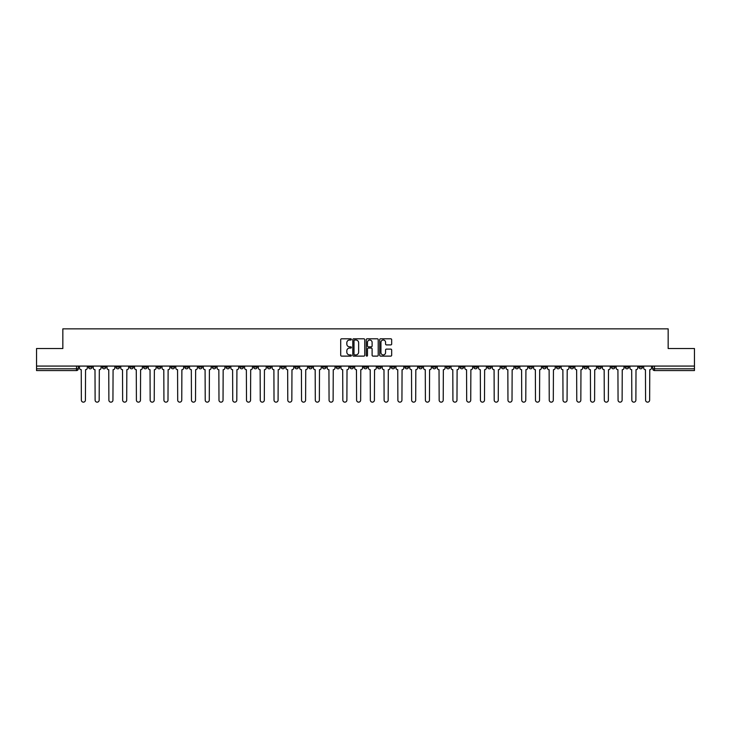 <?xml version="1.0" encoding="UTF-8"?>
<svg xmlns="http://www.w3.org/2000/svg" width="731" height="731" viewBox="0 0 731 731"><rect width="100%" height="100%" fill="white"/><g stroke="black" fill="none" stroke-linecap="round" stroke-linejoin="round"><path stroke-width="1.1" d="M351.383 339.403A0.603 0.603 0 0 0 350.779 338.8L341.578 338.8A0.868 0.868 0 0 0 340.71 339.668L340.71 355.257A0.868 0.868 0 0 0 341.578 356.116L350.779 356.116A0.603 0.603 0 0 0 351.383 355.513A0.603 0.603 0 0 0 350.779 354.91L349.592 354.91A2.769 2.769 0 0 1 346.823 352.132L346.823 350.834A2.769 2.769 0 0 1 349.592 348.066L350.779 348.066A0.603 0.603 0 0 0 351.383 347.463A0.603 0.603 0 0 0 350.779 346.85L349.592 346.85A2.769 2.769 0 0 1 346.823 344.082L346.823 342.784A2.769 2.769 0 0 1 349.592 340.016L350.779 340.016A0.603 0.603 0 0 0 351.383 339.403M542.63 366.076L542.63 367.044L546.167 367.044A1.764 1.764 0 0 1 544.394 368.808A1.764 1.764 0 0 1 542.63 367.044L542.63 366.076M460.064 366.076L460.064 367.044L463.591 367.044A1.764 1.764 0 0 1 461.828 368.808A1.764 1.764 0 0 1 460.064 367.044L460.064 366.076M446.303 366.076L446.303 367.044L449.83 367.044A1.764 1.764 0 0 1 448.066 368.808A1.764 1.764 0 0 1 446.303 367.044L446.303 366.076M363.736 366.076L363.736 367.044L367.264 367.044A1.764 1.764 0 0 1 365.5 368.808A1.764 1.764 0 0 1 363.736 367.044L363.736 366.076M349.975 366.076L349.975 367.044L353.502 367.044A1.764 1.764 0 0 1 351.739 368.808A1.764 1.764 0 0 1 349.975 367.044L349.975 366.076M336.214 366.076L336.214 367.044L339.741 367.044A1.764 1.764 0 0 1 337.978 368.808A1.764 1.764 0 0 1 336.214 367.044L336.214 366.076M308.692 366.076L308.692 367.044L312.219 367.044A1.764 1.764 0 0 1 310.456 368.808A1.764 1.764 0 0 1 308.692 367.044L308.692 366.076M281.17 367.044L281.17 366.076L281.17 367.044A1.764 1.764 0 0 0 282.934 368.808A1.764 1.764 0 0 1 281.17 367.044L284.697 367.044A1.764 1.764 0 0 1 282.934 368.808A1.764 1.764 0 0 0 284.697 367.044L284.697 366.076L284.697 367.044M267.409 367.044L267.409 366.076L267.409 367.044A1.764 1.764 0 0 0 269.172 368.808A1.764 1.764 0 0 1 267.409 367.044L270.936 367.044A1.764 1.764 0 0 1 269.172 368.808M253.648 367.044L253.648 366.076L253.648 367.044A1.764 1.764 0 0 0 255.411 368.808A1.764 1.764 0 0 1 253.648 367.044L257.175 367.044A1.764 1.764 0 0 1 255.411 368.808A1.764 1.764 0 0 0 257.175 367.044L257.175 366.076L257.175 367.044M239.887 366.076L239.887 367.044L243.414 367.044A1.764 1.764 0 0 1 241.65 368.808A1.764 1.764 0 0 1 239.887 367.044L239.887 366.076M226.126 366.076L226.126 367.044L229.653 367.044A1.764 1.764 0 0 1 227.889 368.808A1.764 1.764 0 0 1 226.126 367.044L226.126 366.076M212.365 366.076L212.365 367.044L215.892 367.044A1.764 1.764 0 0 1 214.128 368.808A1.764 1.764 0 0 1 212.365 367.044L212.365 366.076M198.604 367.044L198.604 366.076L198.604 367.044A1.764 1.764 0 0 0 200.367 368.808A1.764 1.764 0 0 1 198.604 367.044L202.131 367.044A1.764 1.764 0 0 1 200.367 368.808M171.072 367.044L171.072 366.076L171.072 367.044A1.764 1.764 0 0 0 172.845 368.808A1.764 1.764 0 0 1 171.072 367.044L174.608 367.044A1.764 1.764 0 0 1 172.845 368.808A1.764 1.764 0 0 0 174.608 367.044L174.608 366.076L174.608 367.044M157.311 367.044L157.311 366.076L157.311 367.044A1.764 1.764 0 0 0 159.075 368.808A1.764 1.764 0 0 1 157.311 367.044L160.847 367.044A1.764 1.764 0 0 1 159.075 368.808A1.764 1.764 0 0 0 160.847 367.044L160.847 366.076L160.847 367.044M143.55 367.044L143.55 366.076L143.55 367.044A1.764 1.764 0 0 0 145.314 368.808A1.764 1.764 0 0 1 143.55 367.044L147.086 367.044A1.764 1.764 0 0 1 145.314 368.808A1.764 1.764 0 0 0 147.086 367.044L147.086 366.076L147.086 367.044M129.789 367.044L129.789 366.076L129.789 367.044A1.764 1.764 0 0 0 131.553 368.808A1.764 1.764 0 0 1 129.789 367.044L133.325 367.044A1.764 1.764 0 0 1 131.553 368.808M116.028 367.044L116.028 366.076L116.028 367.044A1.764 1.764 0 0 0 117.792 368.808A1.764 1.764 0 0 1 116.028 367.044L119.555 367.044A1.764 1.764 0 0 1 117.792 368.808A1.764 1.764 0 0 0 119.555 367.044L119.555 366.076L119.555 367.044M102.267 367.044L102.267 366.076L102.267 367.044A1.764 1.764 0 0 0 104.03 368.808A1.764 1.764 0 0 1 102.267 367.044L105.794 367.044A1.764 1.764 0 0 1 104.03 368.808A1.764 1.764 0 0 0 105.794 367.044L105.794 366.076L105.794 367.044M390.802 344.904A0.868 0.868 0 0 0 391.67 344.036L391.67 339.668A0.868 0.868 0 0 0 390.802 338.8L380.586 338.8A0.868 0.868 0 0 0 379.718 339.668L379.718 355.257A0.868 0.868 0 0 0 380.586 356.116L390.802 356.116A0.868 0.868 0 0 0 391.67 355.257L391.67 349.975A0.868 0.868 0 0 0 390.802 349.107L386.434 349.107A0.868 0.868 0 0 0 385.566 349.975L385.566 352.589A2.312 2.312 0 0 1 383.254 354.91A2.312 2.312 0 0 1 380.933 352.589L380.933 342.327A2.312 2.312 0 0 1 383.254 340.016A2.312 2.312 0 0 1 385.566 342.327L385.566 344.036A0.868 0.868 0 0 0 386.434 344.904L390.802 344.904M36.55 366.076L36.55 348.523L62.839 348.523L62.839 328.849L668.161 328.849L668.161 348.523L694.45 348.523L694.45 366.076L36.55 366.076L36.55 368.808L78.272 368.808L78.272 366.076L78.272 368.808A1.764 1.764 0 0 1 76.508 370.571L36.55 370.571L36.55 368.808M364.742 339.668A0.868 0.868 0 0 0 363.874 338.8L353.658 338.8A0.868 0.868 0 0 0 352.79 339.668L352.79 355.257A0.868 0.868 0 0 0 353.658 356.116L363.874 356.116A0.868 0.868 0 0 0 364.742 355.257L364.742 339.668M367.126 338.8L377.342 338.8A0.868 0.868 0 0 1 378.21 339.668L378.21 355.257A0.868 0.868 0 0 1 377.342 356.116L372.965 356.116A0.868 0.868 0 0 1 372.106 355.257L372.106 348.934A0.868 0.868 0 0 0 371.238 348.066L368.333 348.066A0.868 0.868 0 0 0 367.474 348.934L367.474 355.513A0.603 0.603 0 0 1 366.861 356.116A0.603 0.603 0 0 1 366.258 355.513L366.258 339.668A0.868 0.868 0 0 1 367.126 338.8M652.728 366.076L652.728 368.808L694.45 368.808L694.45 370.571L654.492 370.571A1.764 1.764 0 0 1 652.728 368.808A1.764 1.764 0 0 0 654.492 370.571L654.492 366.076M694.45 366.076L694.45 368.808M642.494 366.076L642.494 367.044A1.764 1.764 0 0 1 640.731 368.808A1.764 1.764 0 0 1 638.967 367.044L642.494 367.044M638.967 366.076L638.967 367.044M628.733 366.076L628.733 367.044A1.764 1.764 0 0 1 626.97 368.808A1.764 1.764 0 0 1 625.206 367.044L628.733 367.044M625.206 366.076L625.206 367.044M614.972 367.044L614.972 366.076L614.972 367.044A1.764 1.764 0 0 1 613.208 368.808A1.764 1.764 0 0 1 611.445 367.044L614.972 367.044A1.764 1.764 0 0 1 613.208 368.808M611.445 366.076L611.445 367.044M601.211 366.076L601.211 367.044A1.764 1.764 0 0 1 599.447 368.808A1.764 1.764 0 0 1 597.675 367.044A1.764 1.764 0 0 0 599.447 368.808M597.675 366.076L597.675 367.044L601.211 367.044M587.45 366.076L587.45 367.044A1.764 1.764 0 0 1 585.686 368.808A1.764 1.764 0 0 1 583.914 367.044L587.45 367.044A1.764 1.764 0 0 1 585.686 368.808M583.914 366.076L583.914 367.044M573.689 366.076L573.689 367.044A1.764 1.764 0 0 1 571.925 368.808A1.764 1.764 0 0 1 570.153 367.044A1.764 1.764 0 0 0 571.925 368.808M570.153 366.076L570.153 367.044L573.689 367.044M559.928 366.076L559.928 367.044A1.764 1.764 0 0 1 558.155 368.808A1.764 1.764 0 0 1 556.392 367.044L559.928 367.044M556.392 366.076L556.392 367.044M546.167 366.076L546.167 367.044A1.764 1.764 0 0 1 544.394 368.808M532.396 366.076L532.396 367.044A1.764 1.764 0 0 1 530.633 368.808A1.764 1.764 0 0 1 528.869 367.044L532.396 367.044M528.869 366.076L528.869 367.044M518.635 366.076L518.635 367.044A1.764 1.764 0 0 1 516.872 368.808A1.764 1.764 0 0 1 515.108 367.044L518.635 367.044M515.108 366.076L515.108 367.044M504.874 366.076L504.874 367.044A1.764 1.764 0 0 1 503.111 368.808A1.764 1.764 0 0 1 501.347 367.044A1.764 1.764 0 0 0 503.111 368.808M501.347 366.076L501.347 367.044L504.874 367.044M491.113 366.076L491.113 367.044A1.764 1.764 0 0 1 489.35 368.808A1.764 1.764 0 0 1 487.586 367.044L491.113 367.044M487.586 366.076L487.586 367.044M477.352 366.076L477.352 367.044A1.764 1.764 0 0 1 475.589 368.808A1.764 1.764 0 0 1 473.825 367.044L477.352 367.044M473.825 366.076L473.825 367.044M463.591 366.076L463.591 367.044M449.83 366.076L449.83 367.044L449.83 366.076M436.069 366.076L436.069 367.044A1.764 1.764 0 0 1 434.305 368.808A1.764 1.764 0 0 1 432.542 367.044L436.069 367.044M432.542 366.076L432.542 367.044M422.308 366.076L422.308 367.044A1.764 1.764 0 0 1 420.544 368.808A1.764 1.764 0 0 1 418.781 367.044L422.308 367.044M418.781 366.076L418.781 367.044M408.547 366.076L408.547 367.044A1.764 1.764 0 0 1 406.783 368.808A1.764 1.764 0 0 1 405.02 367.044L408.547 367.044M405.02 366.076L405.02 367.044M394.786 366.076L394.786 367.044A1.764 1.764 0 0 1 393.022 368.808A1.764 1.764 0 0 1 391.259 367.044L394.786 367.044M391.259 366.076L391.259 367.044M381.025 366.076L381.025 367.044A1.764 1.764 0 0 1 379.261 368.808A1.764 1.764 0 0 1 377.498 367.044L381.025 367.044M377.498 366.076L377.498 367.044M367.264 366.076L367.264 367.044A1.764 1.764 0 0 1 365.5 368.808M353.502 366.076L353.502 367.044M339.741 367.044L339.741 366.076L339.741 367.044A1.764 1.764 0 0 1 337.978 368.808M325.98 366.076L325.98 367.044A1.764 1.764 0 0 1 324.217 368.808A1.764 1.764 0 0 1 322.453 367.044A1.764 1.764 0 0 0 324.217 368.808A1.764 1.764 0 0 0 325.98 367.044L322.453 367.044L322.453 366.076M312.219 367.044L312.219 366.076L312.219 367.044A1.764 1.764 0 0 1 310.456 368.808M298.458 366.076L298.458 367.044A1.764 1.764 0 0 1 296.695 368.808A1.764 1.764 0 0 1 294.931 367.044A1.764 1.764 0 0 0 296.695 368.808M294.931 366.076L294.931 367.044L298.458 367.044M270.936 366.076L270.936 367.044L270.936 366.076M243.414 367.044L243.414 366.076L243.414 367.044A1.764 1.764 0 0 1 241.65 368.808M229.653 367.044L229.653 366.076L229.653 367.044A1.764 1.764 0 0 1 227.889 368.808M215.892 367.044L215.892 366.076L215.892 367.044A1.764 1.764 0 0 1 214.128 368.808M202.131 366.076L202.131 367.044L202.131 366.076M188.37 367.044L188.37 366.076L188.37 367.044A1.764 1.764 0 0 1 186.606 368.808A1.764 1.764 0 0 1 184.833 367.044L188.37 367.044A1.764 1.764 0 0 1 186.606 368.808M184.833 366.076L184.833 367.044M133.325 366.076L133.325 367.044L133.325 366.076M92.033 366.076L92.033 367.044A1.764 1.764 0 0 1 90.269 368.808A1.764 1.764 0 0 1 88.506 367.044A1.764 1.764 0 0 0 90.269 368.808A1.764 1.764 0 0 0 92.033 367.044L92.033 366.076M88.506 366.076L88.506 367.044L92.033 367.044M76.508 366.076L76.508 370.571A1.764 1.764 0 0 0 78.272 368.808M354.608 340.016A0.603 0.603 0 0 0 354.005 340.619L354.005 354.297A0.603 0.603 0 0 0 354.608 354.91L355.869 354.91A2.769 2.769 0 0 0 358.638 352.132L358.638 342.784A2.769 2.769 0 0 0 355.869 340.016L354.608 340.016M372.106 342.373A2.312 2.312 0 0 0 369.785 340.061A2.312 2.312 0 0 0 367.474 342.373L367.474 345.991A0.868 0.868 0 0 0 368.333 346.85L371.238 346.85A0.868 0.868 0 0 0 372.106 345.991L372.106 342.373M79.469 367.921L79.469 366.076L79.469 367.921A1.764 1.764 0 0 0 81.232 369.694L81.36 400.122A2.029 2.029 0 0 0 83.389 402.151A2.029 2.029 0 0 0 85.417 400.122L85.554 369.694A1.764 1.764 0 0 0 87.318 367.921L87.318 366.076L87.318 367.921M81.232 369.694L81.36 400.122M85.417 400.122L85.554 369.694M93.23 367.921L93.23 366.076L93.23 367.921A1.764 1.764 0 0 0 94.993 369.694L95.121 400.122A2.029 2.029 0 0 0 97.15 402.151A2.029 2.029 0 0 0 99.178 400.122L99.315 369.694A1.764 1.764 0 0 0 101.079 367.921L101.079 366.076L101.079 367.921M106.991 367.921L106.991 366.076L106.991 367.921A1.764 1.764 0 0 0 108.755 369.694L108.882 400.122A2.029 2.029 0 0 0 110.911 402.151A2.029 2.029 0 0 0 112.939 400.122L113.077 369.694A1.764 1.764 0 0 0 114.84 367.921L114.84 366.076L114.84 367.921M94.993 369.694L95.121 400.122M99.178 400.122L99.315 369.694M108.755 369.694L108.882 400.122M112.939 400.122L113.077 369.694M120.752 367.921L120.752 366.076L120.752 367.921A1.764 1.764 0 0 0 122.516 369.694L122.644 400.122A2.029 2.029 0 0 0 124.672 402.151A2.029 2.029 0 0 0 126.701 400.122L126.838 369.694A1.764 1.764 0 0 0 128.601 367.921L128.601 366.076L128.601 367.921M134.513 367.921L134.513 366.076L134.513 367.921A1.764 1.764 0 0 0 136.277 369.694L136.405 400.122A2.029 2.029 0 0 0 138.433 402.151A2.029 2.029 0 0 0 140.462 400.122L140.599 369.694A1.764 1.764 0 0 0 142.362 367.921L142.362 366.076L142.362 367.921M148.274 367.921L148.274 366.076L148.274 367.921A1.764 1.764 0 0 0 150.038 369.694L150.166 400.122A2.029 2.029 0 0 0 152.194 402.151A2.029 2.029 0 0 0 154.232 400.122L154.36 369.694A1.764 1.764 0 0 0 156.123 367.921L156.123 366.076L156.123 367.921M122.516 369.694L122.644 400.122M126.701 400.122L126.838 369.694M136.277 369.694L136.405 400.122M140.462 400.122L140.599 369.694M150.038 369.694L150.166 400.122M154.232 400.122L154.36 369.694M162.035 367.921L162.035 366.076L162.035 367.921A1.764 1.764 0 0 0 163.799 369.694L163.927 400.122A2.029 2.029 0 0 0 165.964 402.151A2.029 2.029 0 0 0 167.993 400.122L168.121 369.694A1.764 1.764 0 0 0 169.884 367.921L169.884 366.076L169.884 367.921M163.799 369.694L163.927 400.122M167.993 400.122L168.121 369.694M175.796 367.921L175.796 366.076L175.796 367.921A1.764 1.764 0 0 0 177.56 369.694L177.697 400.122A2.029 2.029 0 0 0 179.725 402.151A2.029 2.029 0 0 0 181.754 400.122L181.882 369.694A1.764 1.764 0 0 0 183.645 367.921L183.645 366.076L183.645 367.921M177.56 369.694L177.697 400.122M181.754 400.122L181.882 369.694M189.557 367.921L189.557 366.076L189.557 367.921A1.764 1.764 0 0 0 191.321 369.694L191.458 400.122A2.029 2.029 0 0 0 193.487 402.151A2.029 2.029 0 0 0 195.515 400.122L195.643 369.694A1.764 1.764 0 0 0 197.407 367.921L197.407 366.076L197.407 367.921M191.321 369.694L191.458 400.122M195.515 400.122L195.643 369.694M203.319 367.921L203.319 366.076L203.319 367.921A1.764 1.764 0 0 0 205.082 369.694L205.219 400.122A2.029 2.029 0 0 0 207.248 402.151A2.029 2.029 0 0 0 209.276 400.122L209.404 369.694A1.764 1.764 0 0 0 211.168 367.921L211.168 366.076L211.168 367.921M205.082 369.694L205.219 400.122M209.276 400.122L209.404 369.694M217.08 367.921L217.08 366.076L217.08 367.921A1.764 1.764 0 0 0 218.843 369.694L218.98 400.122A2.029 2.029 0 0 0 221.009 402.151A2.029 2.029 0 0 0 223.037 400.122L223.165 369.694A1.764 1.764 0 0 0 224.929 367.921L224.929 366.076L224.929 367.921M218.843 369.694L218.98 400.122M223.037 400.122L223.165 369.694M230.841 367.921L230.841 366.076L230.841 367.921A1.764 1.764 0 0 0 232.604 369.694L232.741 400.122A2.029 2.029 0 0 0 234.77 402.151A2.029 2.029 0 0 0 236.798 400.122L236.926 369.694A1.764 1.764 0 0 0 238.69 367.921L238.69 366.076L238.69 367.921M232.604 369.694L232.741 400.122M236.798 400.122L236.926 369.694M244.602 367.921L244.602 366.076L244.602 367.921A1.764 1.764 0 0 0 246.365 369.694L246.502 400.122A2.029 2.029 0 0 0 248.531 402.151A2.029 2.029 0 0 0 250.559 400.122L250.687 369.694A1.764 1.764 0 0 0 252.451 367.921L252.451 366.076L252.451 367.921M246.365 369.694L246.502 400.122M250.559 400.122L250.687 369.694M258.363 367.921L258.363 366.076L258.363 367.921A1.764 1.764 0 0 0 260.126 369.694L260.263 400.122A2.029 2.029 0 0 0 262.292 402.151A2.029 2.029 0 0 0 264.32 400.122L264.448 369.694A1.764 1.764 0 0 0 266.212 367.921L266.212 366.076L266.212 367.921M260.126 369.694L260.263 400.122M264.32 400.122L264.448 369.694M272.124 367.921L272.124 366.076L272.124 367.921A1.764 1.764 0 0 0 273.887 369.694L274.024 400.122A2.029 2.029 0 0 0 276.053 402.151A2.029 2.029 0 0 0 278.082 400.122L278.209 369.694A1.764 1.764 0 0 0 279.973 367.921L279.973 366.076L279.973 367.921M273.887 369.694L274.024 400.122M278.082 400.122L278.209 369.694M285.885 367.921L285.885 366.076L285.885 367.921A1.764 1.764 0 0 0 287.649 369.694L287.786 400.122A2.029 2.029 0 0 0 289.814 402.151A2.029 2.029 0 0 0 291.843 400.122L291.971 369.694A1.764 1.764 0 0 0 293.734 367.921L293.734 366.076L293.734 367.921M287.649 369.694L287.786 400.122M291.843 400.122L291.971 369.694M299.646 367.921L299.646 366.076L299.646 367.921A1.764 1.764 0 0 0 301.41 369.694L301.547 400.122A2.029 2.029 0 0 0 303.575 402.151A2.029 2.029 0 0 0 305.604 400.122L305.732 369.694A1.764 1.764 0 0 0 307.495 367.921L307.495 366.076L307.495 367.921M301.41 369.694L301.547 400.122M305.604 400.122L305.732 369.694M313.407 367.921L313.407 366.076L313.407 367.921A1.764 1.764 0 0 0 315.171 369.694L315.308 400.122A2.029 2.029 0 0 0 317.336 402.151A2.029 2.029 0 0 0 319.365 400.122L319.493 369.694A1.764 1.764 0 0 0 321.256 367.921L321.256 366.076L321.256 367.921M315.171 369.694L315.308 400.122M319.365 400.122L319.493 369.694M327.168 367.921L327.168 366.076L327.168 367.921A1.764 1.764 0 0 0 328.932 369.694L329.069 400.122A2.029 2.029 0 0 0 331.097 402.151A2.029 2.029 0 0 0 333.126 400.122L333.254 369.694A1.764 1.764 0 0 0 335.026 367.921L335.026 366.076L335.026 367.921M328.932 369.694L329.069 400.122M333.126 400.122L333.254 369.694M340.929 367.921L340.929 366.076L340.929 367.921A1.764 1.764 0 0 0 342.693 369.694L342.83 400.122A2.029 2.029 0 0 0 344.858 402.151A2.029 2.029 0 0 0 346.887 400.122L347.015 369.694A1.764 1.764 0 0 0 348.788 367.921L348.788 366.076L348.788 367.921M342.693 369.694L342.83 400.122M346.887 400.122L347.015 369.694M354.69 367.921L354.69 366.076L354.69 367.921A1.764 1.764 0 0 0 356.454 369.694L356.591 400.122A2.029 2.029 0 0 0 358.619 402.151A2.029 2.029 0 0 0 360.648 400.122L360.785 369.694A1.764 1.764 0 0 0 362.549 367.921L362.549 366.076L362.549 367.921M356.454 369.694L356.591 400.122M360.648 400.122L360.785 369.694M368.451 367.921L368.451 366.076L368.451 367.921A1.764 1.764 0 0 0 370.215 369.694L370.352 400.122A2.029 2.029 0 0 0 372.381 402.151A2.029 2.029 0 0 0 374.409 400.122L374.546 369.694A1.764 1.764 0 0 0 376.31 367.921L376.31 366.076L376.31 367.921M370.215 369.694L370.352 400.122M374.409 400.122L374.546 369.694M382.212 367.921L382.212 366.076L382.212 367.921A1.764 1.764 0 0 0 383.985 369.694L384.113 400.122A2.029 2.029 0 0 0 386.142 402.151A2.029 2.029 0 0 0 388.17 400.122L388.307 369.694A1.764 1.764 0 0 0 390.071 367.921L390.071 366.076L390.071 367.921M383.985 369.694L384.113 400.122M388.17 400.122L388.307 369.694M395.974 367.921L395.974 366.076L395.974 367.921A1.764 1.764 0 0 0 397.746 369.694L397.874 400.122A2.029 2.029 0 0 0 399.903 402.151A2.029 2.029 0 0 0 401.931 400.122L402.068 369.694A1.764 1.764 0 0 0 403.832 367.921L403.832 366.076L403.832 367.921M397.746 369.694L397.874 400.122M401.931 400.122L402.068 369.694M409.744 367.921L409.744 366.076L409.744 367.921A1.764 1.764 0 0 0 411.507 369.694L411.635 400.122A2.029 2.029 0 0 0 413.664 402.151A2.029 2.029 0 0 0 415.692 400.122L415.829 369.694A1.764 1.764 0 0 0 417.593 367.921L417.593 366.076L417.593 367.921M411.507 369.694L411.635 400.122M415.692 400.122L415.829 369.694M423.505 367.921L423.505 366.076L423.505 367.921A1.764 1.764 0 0 0 425.268 369.694L425.396 400.122A2.029 2.029 0 0 0 427.425 402.151A2.029 2.029 0 0 0 429.453 400.122L429.59 369.694A1.764 1.764 0 0 0 431.354 367.921L431.354 366.076L431.354 367.921M425.268 369.694L425.396 400.122M429.453 400.122L429.59 369.694M437.266 367.921L437.266 366.076L437.266 367.921A1.764 1.764 0 0 0 439.029 369.694L439.157 400.122A2.029 2.029 0 0 0 441.186 402.151A2.029 2.029 0 0 0 443.214 400.122L443.351 369.694A1.764 1.764 0 0 0 445.115 367.921L445.115 366.076L445.115 367.921M439.029 369.694L439.157 400.122M443.214 400.122L443.351 369.694M451.027 367.921L451.027 366.076L451.027 367.921A1.764 1.764 0 0 0 452.791 369.694L452.918 400.122A2.029 2.029 0 0 0 454.947 402.151A2.029 2.029 0 0 0 456.976 400.122L457.113 369.694A1.764 1.764 0 0 0 458.876 367.921L458.876 366.076L458.876 367.921M452.791 369.694L452.918 400.122M456.976 400.122L457.113 369.694M464.788 367.921L464.788 366.076L464.788 367.921A1.764 1.764 0 0 0 466.552 369.694L466.68 400.122A2.029 2.029 0 0 0 468.708 402.151A2.029 2.029 0 0 0 470.737 400.122L470.874 369.694A1.764 1.764 0 0 0 472.637 367.921L472.637 366.076L472.637 367.921M466.552 369.694L466.68 400.122M470.737 400.122L470.874 369.694M478.549 367.921L478.549 366.076L478.549 367.921A1.764 1.764 0 0 0 480.313 369.694L480.441 400.122A2.029 2.029 0 0 0 482.469 402.151A2.029 2.029 0 0 0 484.498 400.122L484.635 369.694A1.764 1.764 0 0 0 486.398 367.921L486.398 366.076L486.398 367.921M480.313 369.694L480.441 400.122M484.498 400.122L484.635 369.694M492.31 367.921L492.31 366.076L492.31 367.921A1.764 1.764 0 0 0 494.074 369.694L494.202 400.122A2.029 2.029 0 0 0 496.23 402.151A2.029 2.029 0 0 0 498.259 400.122L498.396 369.694A1.764 1.764 0 0 0 500.159 367.921L500.159 366.076L500.159 367.921M494.074 369.694L494.202 400.122M498.259 400.122L498.396 369.694M506.071 367.921L506.071 366.076L506.071 367.921A1.764 1.764 0 0 0 507.835 369.694L507.963 400.122A2.029 2.029 0 0 0 509.991 402.151A2.029 2.029 0 0 0 512.02 400.122L512.157 369.694A1.764 1.764 0 0 0 513.92 367.921L513.92 366.076L513.92 367.921M507.835 369.694L507.963 400.122M512.02 400.122L512.157 369.694M519.832 367.921L519.832 366.076L519.832 367.921A1.764 1.764 0 0 0 521.596 369.694L521.724 400.122A2.029 2.029 0 0 0 523.752 402.151A2.029 2.029 0 0 0 525.781 400.122L525.918 369.694A1.764 1.764 0 0 0 527.681 367.921L527.681 366.076L527.681 367.921M521.596 369.694L521.724 400.122M525.781 400.122L525.918 369.694M533.593 367.921L533.593 366.076L533.593 367.921A1.764 1.764 0 0 0 535.357 369.694L535.485 400.122A2.029 2.029 0 0 0 537.513 402.151A2.029 2.029 0 0 0 539.542 400.122L539.679 369.694A1.764 1.764 0 0 0 541.443 367.921L541.443 366.076L541.443 367.921M535.357 369.694L535.485 400.122M539.542 400.122L539.679 369.694M547.355 367.921L547.355 366.076L547.355 367.921A1.764 1.764 0 0 0 549.118 369.694L549.246 400.122A2.029 2.029 0 0 0 551.275 402.151A2.029 2.029 0 0 0 553.303 400.122L553.44 369.694A1.764 1.764 0 0 0 555.204 367.921L555.204 366.076L555.204 367.921M549.118 369.694L549.246 400.122M553.303 400.122L553.44 369.694M561.116 367.921L561.116 366.076L561.116 367.921A1.764 1.764 0 0 0 562.879 369.694L563.007 400.122A2.029 2.029 0 0 0 565.036 402.151A2.029 2.029 0 0 0 567.073 400.122L567.201 369.694A1.764 1.764 0 0 0 568.965 367.921L568.965 366.076L568.965 367.921M562.879 369.694L563.007 400.122M567.073 400.122L567.201 369.694M574.877 367.921L574.877 366.076L574.877 367.921A1.764 1.764 0 0 0 576.64 369.694L576.768 400.122A2.029 2.029 0 0 0 578.806 402.151A2.029 2.029 0 0 0 580.834 400.122L580.962 369.694A1.764 1.764 0 0 0 582.726 367.921L582.726 366.076L582.726 367.921M576.64 369.694L576.768 400.122M580.834 400.122L580.962 369.694M588.638 367.921L588.638 366.076L588.638 367.921A1.764 1.764 0 0 0 590.401 369.694L590.538 400.122A2.029 2.029 0 0 0 592.567 402.151A2.029 2.029 0 0 0 594.595 400.122L594.723 369.694A1.764 1.764 0 0 0 596.487 367.921L596.487 366.076L596.487 367.921M590.401 369.694L590.538 400.122M594.595 400.122L594.723 369.694M602.399 367.921L602.399 366.076L602.399 367.921A1.764 1.764 0 0 0 604.162 369.694L604.299 400.122A2.029 2.029 0 0 0 606.328 402.151A2.029 2.029 0 0 0 608.356 400.122L608.484 369.694A1.764 1.764 0 0 0 610.248 367.921L610.248 366.076L610.248 367.921M604.162 369.694L604.299 400.122M608.356 400.122L608.484 369.694M616.16 367.921L616.16 366.076L616.16 367.921A1.764 1.764 0 0 0 617.923 369.694L618.06 400.122A2.029 2.029 0 0 0 620.089 402.151A2.029 2.029 0 0 0 622.118 400.122L622.245 369.694A1.764 1.764 0 0 0 624.009 367.921L624.009 366.076L624.009 367.921M617.923 369.694L618.06 400.122M622.118 400.122L622.245 369.694M629.921 367.921L629.921 366.076L629.921 367.921A1.764 1.764 0 0 0 631.685 369.694L631.822 400.122A2.029 2.029 0 0 0 633.85 402.151A2.029 2.029 0 0 0 635.879 400.122L636.007 369.694A1.764 1.764 0 0 0 637.77 367.921L637.77 366.076L637.77 367.921M631.685 369.694L631.822 400.122M635.879 400.122L636.007 369.694M643.682 367.921L643.682 366.076L643.682 367.921A1.764 1.764 0 0 0 645.446 369.694L645.583 400.122A2.029 2.029 0 0 0 647.611 402.151A2.029 2.029 0 0 0 649.64 400.122L649.768 369.694A1.764 1.764 0 0 0 651.531 367.921L651.531 366.076L651.531 367.921M645.446 369.694L645.583 400.122M649.64 400.122L649.768 369.694"/></g></svg>
